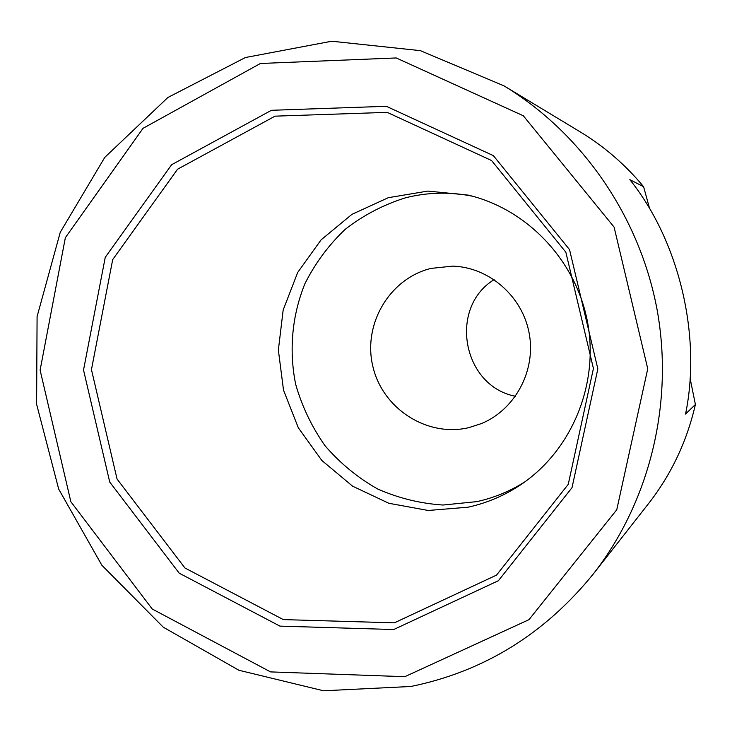 <?xml version="1.0" encoding="UTF-8"?>
<svg xmlns="http://www.w3.org/2000/svg" width="732" height="732" viewBox="0 0 732 732"><rect width="100%" height="100%" fill="white"/><g stroke="black" fill="none" stroke-linecap="round" stroke-linejoin="round"><path stroke-width="1.1" d="M690.12 378.435L695.4 404.494C686.918 441.414 671.226 474.556 648.305 503.918L593.268 574.016C544.59 634.049 483.815 671.537 410.927 686.479L323.526 690.779L238.916 670.265L163.273 627.196L101.84 565.214L58.679 489.077L36.6 404.22L37.085 316.59L60.253 232.3L104.777 157.38L167.893 97.484L245.394 57.526L331.742 41.221L420.342 50.645L503.964 85.836C582.187 133.288 639.878 216.855 657.162 310.075C673.998 403.378 649.623 501.951 593.268 574.016M503.964 85.836L580.256 131.916C604.303 146.482 625.421 164.755 643.602 186.706L649.595 208.565M695.4 404.494L685.555 414.019C701.704 335.778 679.131 241.048 629.831 179.651L643.602 186.706M393.715 629.529L279.944 626.125L179.212 573.183L109.736 482.068L83.53 370.017L105.243 257.344L171.617 164.718L271.435 110.294L386.331 106.305L493.35 155.623L569.542 249.621L597.843 368.882L572.012 487.668L498.419 580.705L393.715 629.529M404.823 676.688L270.575 671.903L152.247 609.024L70.858 501.722L40.114 370.118L65.358 237.662L143.033 128.329L260.409 63.483L396.222 57.956L523.325 115.784L614.093 227.103L647.747 368.772L616.756 509.747L529.007 619.647L404.823 676.688M431.011 268.397C389.488 278.517 362.624 324.34 372.853 366.393C382.479 408.593 426.985 437.452 468.654 427.689L481.528 423.544C515.273 409.545 536.126 370.557 529.218 333.472C522.547 296.359 489.251 267.272 452.733 266.119L431.011 268.397M524.78 481.921C509.875 491.309 493.908 497.87 476.871 501.621L442.988 505.034C420.177 503.524 398.318 498.135 377.41 488.866C357.527 477.548 340.078 463.191 325.081 445.788C311.832 426.985 302.032 406.507 295.682 384.346C288.801 350.482 292.004 315.51 304.951 283.623C315.263 263.136 328.705 245.01 345.275 229.262C363.347 215.263 383.293 204.814 405.116 197.924C427.323 192.232 449.787 191.656 472.515 196.213M468.169 507.184L428.22 510.478L388.866 503.287L352.641 486.213L321.824 460.455L298.299 427.744L283.513 390.156L278.361 350.079L283.165 310.011L297.686 272.478L321.064 239.886L351.9 214.375L388.28 197.695L427.891 191.079L468.123 195.105C527.397 209.05 576.34 260.757 587.668 322.785C599.032 384.803 571.564 450.491 521.065 484.511C504.769 495.454 487.137 503.012 468.169 507.184M515.474 396.268C462.542 386.258 448.176 307.715 494.137 279.624M394.383 622.831L283.321 619.601L184.931 567.986L117.056 479.039L91.454 369.623L112.691 259.604L177.565 169.211L275.049 116.159L387.182 112.353L491.565 160.528L565.845 252.201L593.423 368.489L568.261 484.328L496.516 575.114L394.383 622.831"/></g></svg>
